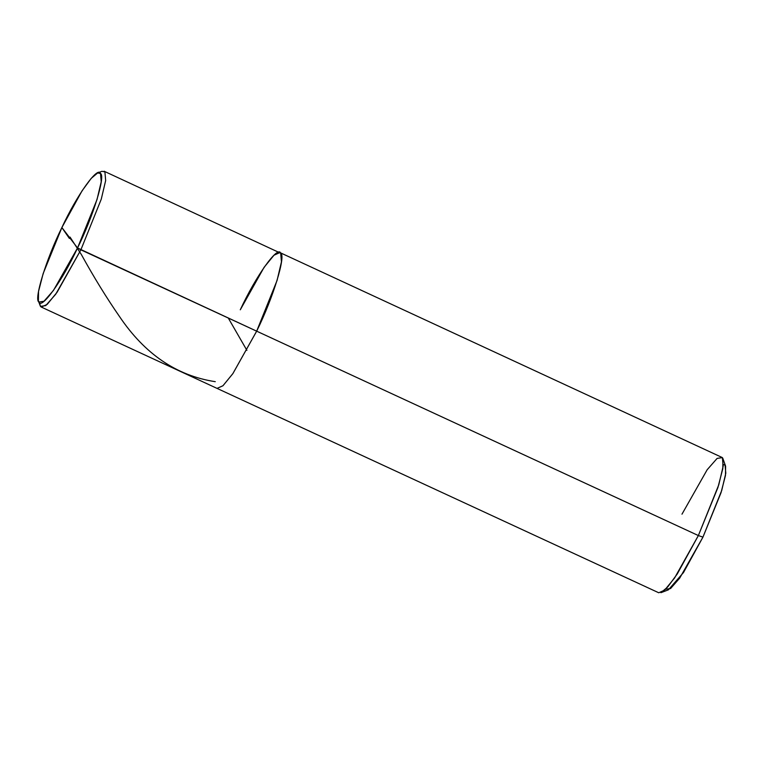 <?xml version="1.0" encoding="UTF-8"?>
<svg xmlns="http://www.w3.org/2000/svg" width="764" height="764" viewBox="0 0 764 764"><rect width="100%" height="100%" fill="white"/><g stroke="black" fill="none" stroke-linecap="round" stroke-linejoin="round"><path stroke-width="1.15" d="M97.658 172.95L91.203 178.384L82.044 190.847L61.884 227.548L77.536 247.975L256.666 331.165C272.977 298.371 286.185 255.51 280.694 253.228C278.086 244.929 255.864 276.033 240.288 309.792L264.067 267.362L273.989 255.214L279.901 252.569L280.694 253.228L281.448 261.88L277.055 280.483L256.666 331.165L232.877 373.596L222.954 385.744L217.052 388.389L222.954 385.744L232.877 373.596L256.666 331.165L277.055 280.483L281.448 261.88L280.694 253.228L279.911 252.569L280.703 253.228L281.458 261.89L277.055 280.483L256.675 331.175L232.886 373.606L222.964 385.753L217.062 388.389L222.964 385.753L232.886 373.606L256.675 331.175L698.363 535.554L674.583 577.985L664.661 590.133L658.749 592.769L41.266 307.052L47.167 304.406L57.09 292.259L80.879 249.828L55.696 294.255L45.744 305.6L40.463 306.393L38.401 301.016L38.916 302.019L43.959 301.274L53.47 290.425L77.536 247.975C62.648 280.226 41.418 309.945 38.916 302.019C33.673 299.841 46.298 258.881 61.884 227.548L77.536 247.975L80.879 249.828L256.675 331.175L277.055 280.483L281.458 261.89L280.703 253.228L104.114 171.232L104.907 171.89L105.661 180.543L101.268 199.146L80.879 249.828L101.268 199.146L105.661 180.543L104.907 171.89L101.937 171.308L97.658 172.95L100.495 173.495L101.22 181.765L97.018 199.538L77.536 247.975C93.122 216.632 105.747 175.682 100.495 173.495C98.002 165.568 76.763 195.297 61.884 227.548L43.166 273.541L38.534 291.447L38.401 301.016M39.461 302.534L40.463 306.393L41.266 307.052M240.288 309.792C255.864 276.033 278.086 244.929 280.694 253.228C286.185 255.51 272.977 298.371 256.666 331.165L698.363 535.554L717.95 487.413L722.801 468.676L722.945 458.658L725.609 466.221L725.475 475.456L721.006 492.742L702.947 537.13L698.363 535.554L677.267 573.955L667.688 587L660.927 592.692L668.414 589.827L683.484 572.551L702.947 537.13L721.741 490.392L725.8 473.231L725.103 465.257L723.327 464.483M279.911 252.569L722.4 457.607L723.155 466.269L718.752 484.863L698.363 535.554L702.947 537.13L679.721 578.1L670.544 588.566L665.616 589.216M722.945 458.658L722.4 457.607L717.119 458.4L707.168 469.745L681.985 514.172M228.283 318.034L246.896 350.342M70.03 237.088L81.337 254.498C93.848 277.198 106.578 297.884 119.518 316.554C144.807 354.085 176.713 375.792 215.267 381.675M69.39 238.435L61.865 227.577"/></g></svg>
